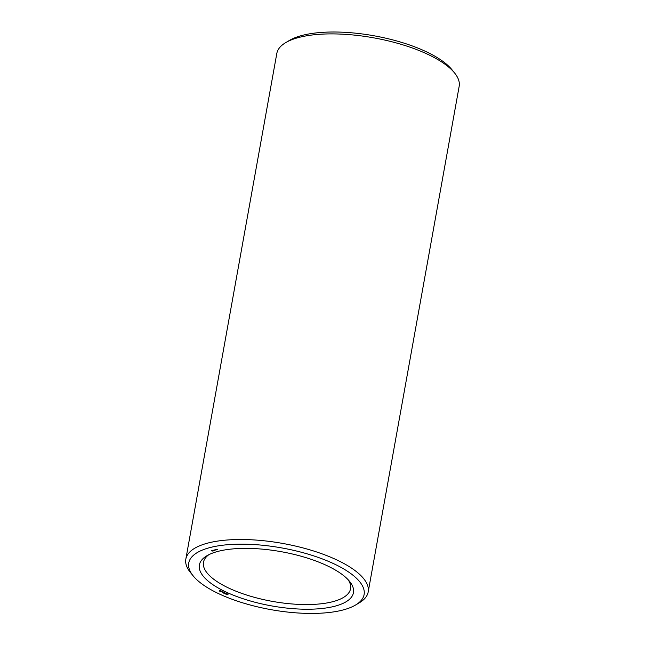 <?xml version="1.0" encoding="UTF-8"?>
<svg xmlns="http://www.w3.org/2000/svg" width="645" height="645" viewBox="0 0 645 645"><rect width="100%" height="100%" fill="white"/><g stroke="black" fill="none" stroke-linecap="round" stroke-linejoin="round"><path stroke-width="0.97" d="M355.597 605.002L359.354 602.777A92.646 32.589 -169.8 0 0 368.198 591.925L459.167 86.325A92.646 32.589 -169.8 0 0 454.66 73.079L451.919 69.676A89.091 31.331 -169.8 0 0 374.124 35.806A89.091 31.331 -169.8 0 0 289.403 40.433L285.646 42.667A92.646 32.589 -169.8 0 0 276.802 53.511L185.833 559.11A92.646 32.589 -169.8 0 0 190.34 572.365L193.081 575.767A89.091 31.331 -169.8 0 0 219.655 594.134A89.091 31.331 -169.8 0 0 355.597 605.002A89.091 31.331 -169.8 0 0 281.97 547.96A89.091 31.331 -169.8 0 0 193.081 575.767M454.66 73.079A92.646 32.589 -169.8 0 0 373.753 37.845A92.646 32.589 -169.8 0 0 285.646 42.667M208.875 554.684A74.715 26.276 -169.8 0 0 203.481 562.287A74.715 26.276 -169.8 0 0 229.41 588.385A74.715 26.276 -169.8 0 0 305.883 604.567A74.715 26.276 -169.8 0 0 350.549 588.748A74.715 26.276 -169.8 0 0 348.139 579.742M368.198 591.925A92.646 32.589 -169.8 0 0 282.784 543.453A92.646 32.589 -169.8 0 0 185.833 559.11M226.556 592.271A78.271 27.525 -169.8 0 0 319.694 608.711A78.271 27.525 -169.8 0 0 349.646 581.468A78.271 27.525 -169.8 0 0 281.301 551.709A78.271 27.525 -169.8 0 0 206.868 555.772A78.271 27.525 -169.8 0 0 226.556 592.271M217.558 549.613L216.954 549.5L217.558 549.613M216.236 549.459L216.978 549.798L216.236 549.459M215.503 549.653L215.89 550.088L215.503 549.653M215.148 550.08L214.454 549.935L215.164 549.983M213.914 550.088L214.995 550.33L213.914 550.088M213.422 550.274L214.285 550.524L213.431 550.217M212.89 550.435L213.882 550.556L212.89 550.435M211.504 550.548L213.148 551.015L211.504 550.548M219.364 590.981L220.308 591.215L219.276 591.03M219.977 591.441L221.227 591.521L219.977 591.441M220.767 591.812L222.186 591.925L220.767 591.812M222.243 592.32L223.186 592.553L222.154 592.36M222.388 591.868L222.42 592.529M222.856 592.771L224.105 592.86L222.856 592.771M223.662 593.15L224.928 593.215L223.662 593.15M224.404 593.448L224.436 592.973M225.452 593.577L225.992 593.787L225.452 593.577M225.96 593.19L226 593.747M225.25 593.215L225.016 593.706M226.314 594.005L225.814 594.142L226.331 593.948M226.556 594.263L227.346 594.376L226.556 594.263M227.225 594.569L228.016 594.682L227.225 594.569M211.657 550.878L211.729 550.459M211.762 550.935L211.85 550.443M212.745 551.12L212.842 550.612M212.882 551.112L212.963 550.669M212.003 550.628L212.753 550.838L212.028 550.475M221.025 591.546L220.485 591.392L221.074 591.417M223.904 592.876L223.364 592.723L223.952 592.747M225.21 593.819L225.855 593.755L225.194 593.618M227.201 594.569L227.233 594.134M219.735 591.086L219.872 590.441M219.502 590.538L219.405 591.086M220.034 590.691L219.937 591.239M220.348 590.578L220.251 591.126M222.912 592.021L222.815 592.57M222.751 591.779L222.654 592.328M223.226 591.917L223.13 592.457M224.557 592.771L224.46 593.319M224.484 592.916L224.387 593.465M221.171 590.965L221.074 591.513M224.049 592.295L223.952 592.844M224.895 592.691L224.799 593.239M226.564 593.819L226.468 594.368M227.024 593.908L226.927 594.456M226.927 593.731L226.83 594.279M227.306 593.811L227.209 594.359M227.693 594.222L227.596 594.763M227.604 594.045L227.5 594.585M227.975 594.126L227.879 594.674"/></g></svg>
